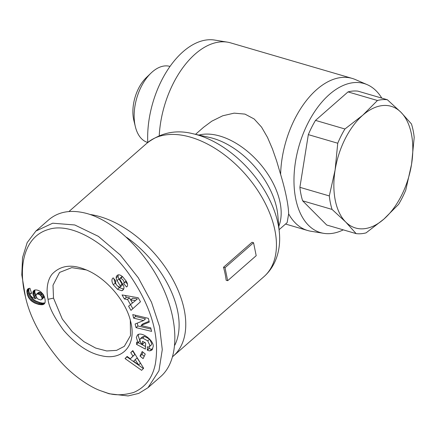<?xml version="1.0" encoding="UTF-8"?>
<svg xmlns="http://www.w3.org/2000/svg" width="436" height="436" viewBox="0 0 436 436"><rect width="100%" height="100%" fill="white"/><g stroke="black" fill="none" stroke-linecap="round" stroke-linejoin="round"><path stroke-width="0.65" d="M172.732 356.577A88.753 53.508 -131.2 0 0 173.266 356.125A88.753 53.508 -131.2 0 0 184.215 309.669A88.753 53.508 -131.2 0 0 90.045 214.479M227.668 280.691L226.153 280.25A88.753 53.508 -131.2 0 0 225.107 273.835A88.753 53.508 -131.2 0 0 223.51 267.263L225.025 267.704L253.556 242.71L256.199 255.692L227.668 280.691L225.025 267.704M279.1 229.679L287.128 222.643L288.648 213.885C288.528 209.345 287.776 203.705 286.392 196.963C285.03 190.194 283.106 182.679 280.62 174.416L276.615 160.9L272.445 148.932L267.535 137.465L261.562 127.121L254.172 118.99L244.961 114.107L234.154 113.142L222.742 115.774L211.803 121.175L203.574 127.285L195.546 134.315M288.648 213.885A79.243 45.905 106.3 0 0 307.702 230.519A79.243 45.905 106.3 0 0 310.89 231.244L323.67 233.331A77.657 44.984 106.3 0 0 343.285 229.865M381.794 98.116A77.657 44.984 106.3 0 0 367.139 84.633A77.657 44.984 106.3 0 0 313.004 114.188A77.657 44.984 106.3 0 0 295.733 198.914A77.657 44.984 106.3 0 0 323.67 233.331M130.31 320.215L130.5 335.6L124.331 346.32L116.576 350.37L106.744 350.964L95.669 348.064L83.974 341.693L72.174 331.605L62.294 319.032L53.514 298.131L53.001 285.248L59.579 272.418L71.755 267.644L86.235 269.917M147.711 340.848L142.616 338.08L140.468 338.559L139.858 339.922L140.659 342.533L142.365 344.38L142.518 341.29L145.662 342.974L145.362 349.089L136.501 344.347L136.61 342.097L138.016 342.565L136.332 337.502L137.416 335.05C141.242 331.038 153.946 340.271 153.216 346.538L152.028 349.972L149.886 350.86A6.834 4.12 48.8 0 1 148.578 350.648A6.834 4.12 48.8 0 1 147.357 350.157L147.33 346.745A2.774 1.673 -131.2 0 0 147.891 346.974A2.774 1.673 -131.2 0 0 149.248 346.8L149.897 345.405L147.711 340.848L149.613 339.181L151.799 343.737L151.167 345.116L149.265 346.784M140.468 338.559L142.37 336.897L144.518 336.418L149.613 339.181M142.616 338.08L144.518 336.418M138.561 334.401L138.234 335.834L139.918 340.898L138.016 342.565M147.357 350.157L149.259 348.489A6.834 4.12 -131.2 0 0 150.48 348.98A6.834 4.12 -131.2 0 0 151.788 349.192L152.796 348.958M113.818 278.615L115.235 283.1L116.123 284.337M113.333 284.768C111.676 281.776 111.48 279.59 112.75 278.223L113.207 277.874L116.009 281.291L115.584 281.602C115.458 284.108 116.87 285.978 119.824 287.215A1.477 0.894 -131.2 0 0 120.162 287.073A1.477 0.894 -131.2 0 0 120.118 285.738L117.093 280.577A5.543 3.341 48.8 0 1 116.178 277.923L116.363 276.261L118.08 274.876C119.399 274.593 120.979 275.285 122.832 276.953L126.184 281.106C127.644 283.553 127.961 285.357 127.143 286.512L126.522 286.986L123.601 283.422L123.988 283.138C124.347 281.383 123.279 279.743 120.788 278.217A1.477 0.894 -131.2 0 0 120.756 278.206A1.477 0.894 -131.2 0 0 120.025 278.304A1.477 0.894 -131.2 0 0 120.069 279.64L123.034 284.697A5.543 3.341 48.8 0 1 123.906 288.365L123.017 290.071L121.846 290.747L117.507 289.313L113.333 284.768L115.235 283.1M126.631 286.91L127.258 286.354M34.297 290.18A8.922 5.379 48.8 0 1 37.616 290.213A8.922 5.379 48.8 0 1 40.875 291.88L43.169 294.344L44.347 296.627L45.153 299.875L45.131 302.404L44.205 303.979L42.93 304.622L38.662 304.421L34.635 303.009L31.327 300.889L28.591 297.592L27.397 294.698L26.885 291.744L27.19 289.771L28.503 288.523L29.975 288.261L31.588 293.423L30.302 293.657L30.084 294.36L30.471 295.586L32.253 297.303L35.463 298.725L33.79 296.496L32.929 294.18L32.994 291.7L34.297 290.18M100.694 390.776L109.125 393.768L128.059 395.932L138.768 393.397L148 387.697L158.966 370.774L162.279 349.607L159.56 326.559L151.499 302.23L138.305 277.803L120.303 255.022L98.362 236.35L74.779 224.971L52.707 223.205L35.91 231.042L27.179 242.607L22.541 257.583L21.8 274.92L25.43 296.698C29.861 317.125 41.197 338.336 59.438 360.327C72.867 375.974 90.83 387.386 100.694 390.776L106.084 392.607C113.834 395.55 123.061 395.485 133.776 392.416C145.27 387.364 152.447 377.941 155.309 364.153C159.974 336.45 151.428 306.742 129.672 275.034C109.06 244.754 72.06 221.799 48.778 229.369C24.623 236.116 17.663 265.442 25.43 296.698M148 387.697L160.84 376.448C178.488 361.03 179.572 324.744 163.446 288.959C147.368 253.163 115.916 221.957 87.62 213.716C71.755 209.285 58.8 211.307 48.745 219.793L35.91 231.042M126.636 237.353A83.995 50.641 48.8 0 1 177.643 311.081A83.995 50.641 48.8 0 1 174.798 345.198M147.76 142.49L147.706 142.474A39.622 22.95 -73.7 0 1 135.345 126.62A39.622 22.95 -73.7 0 1 135.046 125.274A39.622 22.95 -73.7 0 1 150.987 73.112A39.622 22.95 -73.7 0 1 169.936 66.414L170.002 66.43M150.987 73.112L146.354 77.564A31.697 18.361 106.3 0 0 133.601 119.295A31.697 18.361 106.3 0 0 133.841 120.374L135.345 126.62M413.126 130.435A68.943 39.938 -73.7 0 1 414.2 137.444L411.562 164.252A63.394 36.722 106.3 0 0 411.377 133.814A63.394 36.722 106.3 0 0 400.995 112.314A63.394 36.722 106.3 0 0 362.768 115.208L377.445 100.498A68.943 39.938 -73.7 0 1 387.375 99.746L400.995 112.314L411.453 123.949A68.943 39.938 -73.7 0 1 413.126 130.435M302.633 200.816A68.943 39.938 -73.7 0 1 300.965 194.331A68.943 39.938 -73.7 0 1 299.892 187.327L329.311 195.928L335.104 170.04A63.394 36.722 106.3 0 0 335.295 200.478A63.394 36.722 106.3 0 0 345.672 221.979L332.052 209.416L302.633 200.816L326.717 225.02L356.136 233.62L345.672 221.979A63.394 36.722 106.3 0 0 383.903 219.085A63.394 36.722 106.3 0 0 411.562 164.252L405.763 190.134A68.943 39.938 -73.7 0 1 398.58 204.375L383.903 219.085L366.066 232.868A68.943 39.938 -73.7 0 1 356.136 233.62M332.052 209.416A68.943 39.938 -73.7 0 1 330.384 202.931A68.943 39.938 -73.7 0 1 329.311 195.928M335.104 170.04L337.747 143.231A68.943 39.938 -73.7 0 1 344.93 128.991L362.768 115.208A63.394 36.722 106.3 0 0 335.104 170.04M337.747 143.231L308.328 134.631A68.943 39.938 -73.7 0 1 315.511 120.391L344.93 128.991M299.892 187.327L308.328 134.631M377.445 100.498L348.026 91.903A68.943 39.938 -73.7 0 1 357.956 91.151L387.375 99.746M315.511 120.391L348.026 91.903M48.036 299.309C46.565 293.03 46.145 281.531 52.129 274.108C60.408 265.519 71.313 263.938 84.84 269.355C105.185 276.838 125.939 300.524 130.686 321.67C136.828 344.93 122.838 361.073 101.212 355.672C88.693 353.051 76.164 344.598 63.618 330.325C53.955 317.021 48.761 306.682 48.036 299.309L53.514 298.131M141.624 370.338L125.05 358.561L127.127 356.425L130.337 358.801L132.953 356.108L130.756 352.686L132.806 350.582L143.64 368.267L141.624 370.338M135.111 324.008L143.613 320.542L133.65 318.149L132.762 314.601L148.344 318.34L149.286 322.117L140.997 325.496L150.714 327.828L151.603 331.376L136.021 327.638L135.111 324.008M145.259 354.059L143.117 358.632L140.054 356.087L142.19 351.514L145.259 354.059M140.485 301.761L130.98 310.367L128.593 306.236L130.528 304.644L127.519 299.434L124.413 298.998L122.058 294.921L138.168 297.75L140.485 301.761M33.316 291.079L34.368 290.158M32.994 291.7L34.896 290.033L34.831 292.512L36.035 295.368M32.831 292.425L34.733 290.763M32.804 293.254L34.706 291.586M32.929 294.18L34.831 292.512M33.022 294.583L34.924 292.916M33.343 295.57L35.245 293.902M33.79 296.496L35.692 294.829M34.024 296.883L35.926 295.216M34.667 297.788L36.183 296.458L37.158 298.289L38.041 299.052L40.494 299.924L41.578 299.652L41.992 299.08L41.861 297.357L40.744 295.537L39.404 294.562L37.828 294.028L36.439 294.256L36.03 294.949L36.177 296.442M35.463 298.725L36.7 297.641M30.302 293.657L31.37 292.725M30.694 293.461L31.403 292.839M27.566 289.188L27.986 288.823M27.19 289.771L28.662 288.485M28.999 288.392L28.88 291.019L29.615 294.038L31.054 296.807L33.229 299.227L35.621 300.878L39.665 302.513L42.428 303.102L44.973 302.906M26.95 290.507L28.852 288.845M26.896 290.948L28.798 289.286M26.885 291.744L28.787 290.082M26.978 292.687L28.88 291.019M27.179 293.777L29.081 292.109M27.397 294.698L29.299 293.03M27.713 295.706L29.615 294.038M28.111 296.665L30.013 295.003M28.591 297.592L30.493 295.93M29.152 298.475L31.054 296.807M29.784 299.314L31.686 297.646M30.493 300.121L32.395 298.453M30.651 300.273L32.553 298.606M31.327 300.889L33.229 299.227M32.062 301.483L33.964 299.815M32.858 302.034L34.76 300.366M33.719 302.54L35.621 300.878M34.635 303.009L36.537 301.341M35.616 303.434L37.518 301.772M36.657 303.821L38.559 302.159M37.763 304.181L39.665 302.513M38.662 304.421L40.564 302.753M39.638 304.633L41.54 302.971M40.526 304.764L42.428 303.102M41.333 304.813L43.235 303.145M42.052 304.791L43.954 303.124M42.684 304.693L44.586 303.025M42.93 304.622L44.832 302.955M43.638 304.361L44.679 303.451M36.352 294.327L38.918 292.349L41.306 292.894L42.646 293.875L43.764 295.69L43.894 297.417L41.578 299.652M36.439 294.256L38.341 292.589M37.016 294.017L38.918 292.349M37.828 294.028L39.731 292.365M38.412 294.164L40.314 292.502M39.404 294.562L41.306 292.894M40.254 295.101L42.156 293.433M40.744 295.537L42.646 293.875M41.453 296.436L43.355 294.774M41.861 297.357L43.764 295.69M42.058 298.306L43.96 296.638M41.992 299.08L43.894 297.417M125.05 358.561L126.952 356.893L143.357 368.556M132.915 350.762L132.658 351.018L134.855 354.441L130.337 358.801M130.756 352.686L132.658 351.018M132.953 356.108L134.855 354.441M127.29 356.544L126.952 356.893M137.111 357.961L140.496 363.243L138.594 364.905L135.209 359.624L137.111 357.961M135.209 359.624L133.634 361.242L138.594 364.905M143.613 320.542L145.515 318.874L135.552 316.482L135.231 315.19M137.22 323.147L137.923 325.97L151.041 329.115M136.021 327.638L137.923 325.97M140.997 325.496L142.899 323.828L149.085 321.305M133.65 318.149L135.552 316.482M120.025 278.304L121.927 276.642A1.477 0.894 48.8 0 1 122.309 276.495M126.113 280.986L124.02 283.106M125.53 281.787L127.508 284.196M126.522 286.986L127.285 286.321M116.363 276.261L117.862 274.947M118.178 274.849L118.08 276.255A5.543 3.341 -131.2 0 0 118.995 278.909L122.02 284.07A1.477 0.894 48.8 0 1 122.064 285.406L120.162 287.073M117.507 289.313L119.41 287.646L123.775 289.073M118.031 286.452L119.41 287.646M121.846 290.747L123.748 289.084M149.886 350.86L151.788 349.192M138.425 342.206L138.403 342.68L145.493 346.473M136.501 344.347L138.403 342.68M144.289 342.238L144.267 342.712L142.365 344.38M149.128 346.887L149.259 348.489M147.15 350.043L149.052 348.38M142.997 352.184L141.951 354.419L144.212 356.294M140.054 356.087L141.951 354.419M125.246 295.483L126.315 297.33L129.421 297.772L132.43 302.982L130.528 304.644M124.413 298.998L126.315 297.33M127.519 299.434L129.421 297.772M130.538 304.639L132.866 308.666M132.609 298.219L137.4 298.894L135.498 300.562L130.707 299.886L132.609 298.219M130.707 299.886L132.517 303.015L135.498 300.562M223.51 267.263L252.041 242.263L253.556 242.71M367.139 84.633L355.242 79.51A79.243 45.905 106.3 0 0 352.168 78.404A79.243 45.905 106.3 0 0 280.62 174.416M352.168 78.404L230.655 42.881A79.243 45.905 106.3 0 0 227.467 42.156A79.243 45.905 106.3 0 0 159.233 135.634M227.467 42.156L214.686 40.068A77.657 44.984 106.3 0 0 147.766 142.485M68.937 211.536L146.97 143.166A88.753 53.508 48.8 0 1 219.308 151.145A88.753 53.508 48.8 0 1 274.893 230.213A88.753 53.508 48.8 0 1 263.944 276.669L173.266 356.125M192.897 133.721L209.591 137.46A67.117 40.466 48.8 0 1 276.855 208.719A67.117 40.466 48.8 0 1 277.83 215.346L279.34 232.383A85.025 51.263 -131.2 0 0 278.103 223.995A85.025 51.263 -131.2 0 0 192.897 133.721C176.215 129.454 160.906 132.599 146.97 143.166M278.8 226.295A63.394 38.221 -131.2 0 0 280.065 202.5A63.394 38.221 -131.2 0 0 198.86 135.056M149.281 346.767L151.15 345.132M120.788 278.217L122.532 276.686M106.084 392.607L109.125 393.768M116.178 277.923L118.08 276.255M117.093 280.577L118.995 278.909M120.118 285.738L122.02 284.07M285.536 224.039L307.702 230.519M123.988 283.138L125.89 281.471M279.34 232.383C280.942 248.384 276.675 265.393 263.944 276.669"/></g></svg>
